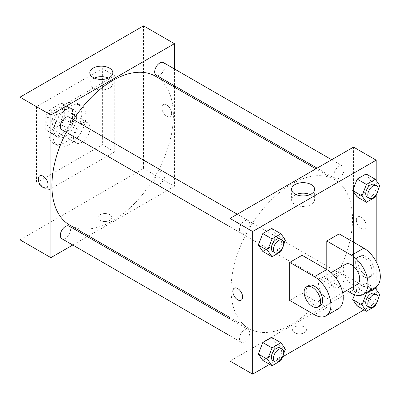 <?xml version="1.0" encoding="UTF-8"?>
<svg xmlns="http://www.w3.org/2000/svg" width="400" height="400" viewBox="0 0 400 400"><rect width="100%" height="100%" fill="white"/><g stroke="black" fill="none" stroke-linecap="round" stroke-linejoin="round"><path stroke-width="0.3" stroke-dasharray="2 1.5" d="M73.535 137.59A11.645 6.725 120 0 0 75.945 142.925A11.645 6.725 120 0 0 87.59 136.2A11.645 6.725 120 0 0 87.59 122.75A11.645 6.725 120 0 0 78.615 125.87A11.645 6.725 120 0 0 73.535 137.59M46.765 122.14A11.645 6.725 120 0 0 49.18 127.47A11.645 6.725 120 0 0 60.825 120.745A11.645 6.725 120 0 0 60.825 107.295A11.645 6.725 120 0 0 51.85 110.415A11.645 6.725 120 0 0 46.765 122.14M48.96 110.175L61.045 103.195A15.64 9.03 120 0 1 62.825 103.835A15.64 9.03 120 0 1 64.265 105.06L64.265 119.01A15.64 9.03 120 0 1 61.045 124.595L48.96 131.57A15.64 9.03 120 0 1 47.18 130.93A15.64 9.03 120 0 1 45.735 129.71L45.735 115.755A15.64 9.03 120 0 1 48.96 110.175L57.195 114.93L69.28 107.95L61.045 103.195M61.045 124.595L69.28 129.35L57.195 136.325L48.96 131.57M45.735 129.71L53.975 134.465L53.975 120.51L45.735 115.755M53.975 134.465A15.64 9.03 120 0 0 55.415 135.685A15.64 9.03 120 0 0 57.195 136.325M69.28 129.35A15.64 9.03 120 0 0 72.505 123.765L64.265 119.01M69.28 107.95A15.64 9.03 120 0 1 71.06 108.59A15.64 9.03 120 0 1 72.505 109.815L72.505 123.765M57.195 114.93A15.64 9.03 120 0 0 53.975 120.51M63.24 135.215A16.015 9.245 -60 0 1 55.23 136.01A16.015 9.245 -60 0 1 55.23 117.515A16.015 9.245 -60 0 1 71.245 108.27A16.015 9.245 -60 0 1 73.7 121.1A16.015 9.245 -60 0 1 63.24 135.215M65.295 136.405A16.015 9.245 120 0 0 75.76 122.29A16.015 9.245 120 0 0 73.305 109.46A16.015 9.245 120 0 0 60.965 113.75A16.015 9.245 120 0 0 53.975 129.865A16.015 9.245 120 0 0 57.29 137.195A16.015 9.245 120 0 0 65.295 136.405M72.505 109.815L64.265 105.06M48.825 132.835A23.295 13.45 120 0 0 53.65 143.5A23.295 13.45 120 0 0 76.945 130.05A23.295 13.45 120 0 0 76.945 103.155A23.295 13.45 120 0 0 58.995 109.395A23.295 13.45 120 0 0 48.825 132.835M52.945 135.215A23.295 13.45 120 0 0 57.77 145.88A23.295 13.45 120 0 0 81.06 132.43A23.295 13.45 120 0 0 81.06 105.53A23.295 13.45 120 0 0 63.11 111.77A23.295 13.45 120 0 0 52.945 135.215M36.47 106.685L36.47 182.765L102.36 144.725L102.36 68.645L36.47 106.685L48.825 113.815L48.825 189.895L114.71 151.855L114.71 75.78L48.825 113.815M114.71 75.78L102.36 68.645M143.535 25.85L143.535 168.5L20 239.825M109.825 220.36A6.915 3.995 0 0 0 111.85 217.535A6.915 3.995 0 0 0 104.935 213.545A6.915 3.995 0 0 0 98.015 217.535A6.915 3.995 0 0 0 102.285 221.225A6.915 3.995 0 0 0 109.825 220.36A6.915 3.995 180 0 1 102.285 221.22A6.915 3.995 180 0 1 98.015 217.535A6.915 3.995 180 0 1 104.935 213.54A6.915 3.995 180 0 1 111.85 217.535A6.915 3.995 180 0 1 109.825 220.355M174.42 87.145L174.42 186.33L143.535 168.5M174.42 186.33L88.525 235.925M87.32 236.62L72.76 245.025M69.1 117.115A7.28 4.205 -60 0 1 70.215 122.95A7.28 4.205 -60 0 1 65.46 129.365A7.28 4.205 -60 0 1 61.82 129.725M69.1 226.1A7.28 4.205 -60 0 1 70.215 231.935A7.28 4.205 -60 0 1 65.46 238.35A7.28 4.205 -60 0 1 61.82 238.71M154.695 180.885A7.28 4.205 120 0 0 156.205 184.22A7.28 4.205 120 0 0 163.485 180.015A7.28 4.205 120 0 0 163.485 171.61A7.28 4.205 120 0 0 157.875 173.56A7.28 4.205 120 0 0 154.695 180.885M174.42 68.94L174.42 85.75M163.485 62.625A7.28 4.205 -60 0 1 164.6 68.46A7.28 4.205 -60 0 1 159.845 74.875A7.28 4.205 -60 0 1 156.205 75.235M155.6 76.28A85.9 49.595 -60 0 1 168.77 145.11A85.9 49.595 -60 0 1 112.655 220.805A85.9 49.595 -60 0 1 69.705 225.06M66.22 132.265A85.9 49.595 -60 0 1 73.5 119.655M166.7 104.9A6.915 3.995 -120 0 0 163.245 104.56A6.915 3.995 -120 0 0 163.245 112.545A6.915 3.995 -120 0 0 170.16 116.54A6.915 3.995 -120 0 0 171.22 110.995A6.915 3.995 -120 0 0 166.7 104.9A6.915 3.995 60 0 1 171.215 110.995A6.915 3.995 60 0 1 170.155 116.54A6.915 3.995 60 0 1 163.24 112.545A6.915 3.995 60 0 1 163.24 104.56A6.915 3.995 60 0 1 166.7 104.905M114.71 151.855L102.36 144.725M48.825 189.895L36.47 182.765M94.28 78.065A11.52 6.65 0 0 0 89.81 83.325A11.52 6.65 0 0 0 101.33 89.975A11.52 6.65 0 0 0 112.845 83.325A11.52 6.65 0 0 0 109.475 78.62A11.52 6.65 0 0 0 108.38 78.065M46.62 187.86L46.625 187.86A6.915 3.995 -120 0 0 46.625 179.875A6.915 3.995 -120 0 0 39.71 175.88L39.71 175.88M291.78 324.225A85.9 49.595 120 0 0 347.895 248.53A85.9 49.595 120 0 0 334.73 179.695A85.9 49.595 120 0 0 268.54 202.71A85.9 49.595 120 0 0 231.045 289.155A85.9 49.595 120 0 0 248.835 328.475A85.9 49.595 120 0 0 291.78 324.225M244.59 232.785A7.28 4.205 -60 0 1 240.95 233.145A7.28 4.205 -60 0 1 240.95 224.74A7.28 4.205 -60 0 1 248.23 220.535A7.28 4.205 -60 0 1 249.74 223.87A7.28 4.205 -60 0 1 244.59 232.785M333.825 284.305A7.28 4.205 120 0 0 335.335 287.64A7.28 4.205 120 0 0 342.615 283.435A7.28 4.205 120 0 0 342.61 275.03A7.28 4.205 120 0 0 337.005 276.98A7.28 4.205 120 0 0 333.825 284.305M244.59 341.77A7.28 4.205 120 0 0 249.345 335.355A7.28 4.205 120 0 0 248.23 329.52A7.28 4.205 120 0 0 242.62 331.47A7.28 4.205 120 0 0 239.445 338.795A7.28 4.205 120 0 0 240.95 342.13A7.28 4.205 120 0 0 244.59 341.77M338.975 178.295A7.28 4.205 120 0 0 343.73 171.88A7.28 4.205 120 0 0 342.61 166.045A7.28 4.205 120 0 0 337.005 167.995A7.28 4.205 120 0 0 333.825 175.32A7.28 4.205 120 0 0 335.335 178.655A7.28 4.205 120 0 0 338.975 178.295M353.55 289.75L230.015 361.075L353.55 289.75L353.55 188.395L353.55 289.75L376.2 302.825L364.02 309.855M353.55 147.1L353.55 188.395L353.55 147.1M283.59 244.835L282.04 248.83M272.865 251.57A7.28 4.205 120 0 0 280.145 247.365A7.28 4.205 120 0 0 280.145 238.96M285.42 240.12L276.155 234.77L271.695 246.26L262.78 251.405L271.695 246.26L280.96 251.61M276.155 234.77L271.695 228.425L276.155 234.77L271.695 246.26M377.97 190.345L376.42 194.34M367.245 197.08A7.28 4.205 120 0 0 374.525 192.875A7.28 4.205 120 0 0 374.525 184.47M379.8 185.625L370.535 180.28L366.08 191.765L357.165 196.915L366.08 191.765L375.345 197.115M370.535 180.28L366.08 173.935L370.535 180.28L366.08 191.765M283.59 353.82L282.04 357.815M272.865 360.555A7.28 4.205 120 0 0 280.145 356.35A7.28 4.205 120 0 0 280.145 347.945M285.42 349.1L276.155 343.755L271.695 355.24L262.78 360.39L271.695 355.24L280.96 360.59M276.155 343.755L271.695 337.41L276.155 343.755L271.695 355.24M377.97 299.33L376.42 303.325M367.245 306.065A7.28 4.205 120 0 0 374.525 301.86A7.28 4.205 120 0 0 374.525 293.455M379.8 294.61L370.535 289.26L366.08 300.75L357.165 305.9L366.08 300.75L375.345 306.1M365.695 292.995L357.165 288.065L354.57 294.755L357.165 288.065L366.08 282.92L370.535 289.26L366.08 300.75M374.61 287.845L366.08 282.92L370.535 289.26M241.19 300.195L241.195 300.195A6.915 3.995 -120 0 0 241.195 292.21A6.915 3.995 -120 0 0 234.275 288.215L234.275 288.215M296.055 194.56A11.52 6.65 0 0 0 291.59 199.82A11.52 6.65 0 0 0 303.105 206.47A11.52 6.65 0 0 0 314.625 199.82A11.52 6.65 0 0 0 311.25 195.115A11.52 6.65 0 0 0 310.155 194.56M361.27 217.235A6.915 3.995 -120 0 0 357.815 216.895A6.915 3.995 -120 0 0 357.815 224.88A6.915 3.995 -120 0 0 364.73 228.87A6.915 3.995 -120 0 0 365.79 223.33A6.915 3.995 -120 0 0 361.27 217.235A6.915 3.995 60 0 1 365.785 223.33A6.915 3.995 60 0 1 364.725 228.87A6.915 3.995 60 0 1 357.81 224.88A6.915 3.995 60 0 1 357.81 216.895A6.915 3.995 60 0 1 361.27 217.235M376.2 180.5L376.2 194.915M376.2 261.715L376.2 286.875M376.2 289.485L376.2 302.825M304.39 332.69A6.915 3.995 0 0 0 306.415 329.87A6.915 3.995 0 0 0 299.5 325.875A6.915 3.995 0 0 0 292.585 329.87A6.915 3.995 0 0 0 296.855 333.555A6.915 3.995 0 0 0 304.39 332.69A6.915 3.995 180 0 1 296.855 333.555A6.915 3.995 180 0 1 292.585 329.865A6.915 3.995 180 0 1 299.5 325.875A6.915 3.995 180 0 1 306.415 329.865A6.915 3.995 180 0 1 304.39 332.69M282.55 356.89L269.64 364.35M357.165 288.065L366.08 282.92M375.49 287.335A23.295 13.45 60 0 1 363.845 286.185L339.135 271.92L326.785 279.05L326.785 269.54M339.135 271.92L339.135 233.88M289.725 300.45L302.075 293.315L302.075 255.275M335.02 293.315A11.645 6.725 60 0 1 332.605 298.645A11.645 6.725 60 0 1 320.96 291.92A11.645 6.725 60 0 1 320.96 278.475A11.645 6.725 60 0 1 329.935 281.595A11.645 6.725 60 0 1 335.02 293.315M302.075 293.315L326.785 307.58A23.295 13.45 -120 0 0 338.43 308.735M357.315 284.38A11.645 6.725 60 0 1 345.67 277.66A11.645 6.725 60 0 1 345.67 264.21M346.665 290.53L326.785 279.05M320.255 305.78A11.645 6.725 60 0 1 308.605 299.055A11.645 6.725 60 0 1 308.605 285.605M355.61 262.41A11.645 6.725 60 0 1 358.02 257.075A11.645 6.725 60 0 1 369.67 263.8A11.645 6.725 60 0 1 369.67 277.25A11.645 6.725 60 0 1 360.695 274.13A11.645 6.725 60 0 1 355.61 262.41M357.67 261.22A11.645 6.725 -120 0 0 362.75 272.94A11.645 6.725 -120 0 0 371.725 276.06A11.645 6.725 -120 0 0 371.725 262.61A11.645 6.725 -120 0 0 360.08 255.885A11.645 6.725 -120 0 0 357.67 261.22M326.785 307.58L314.43 314.71M363.845 286.185L351.49 293.315M49.18 127.47L75.945 142.925M60.825 107.295L87.59 122.75M73.305 109.46L71.245 108.27M57.29 137.195L55.23 136.01M71.06 108.59L62.825 103.835M55.415 135.685L47.18 130.93M81.06 105.53L76.945 103.155M57.77 145.88L53.65 143.5M89.81 72.805L89.81 83.325M112.845 72.805L112.845 83.325M334.73 179.695L315.91 168.83M248.835 328.475L230.015 317.61M230.015 226.83L240.95 233.145M237.29 214.22L248.23 220.535M342.61 275.03L163.485 171.61M335.335 287.64L156.205 184.22M248.23 329.52L230.015 319.005M240.95 342.13L230.015 335.815M342.61 166.045L331.675 159.73M335.335 178.655L317.115 168.135M291.59 189.3L291.59 199.82M314.625 189.3L314.625 199.82M332.605 298.645L342.695 292.825M320.96 278.475L331.045 272.65M360.08 255.885L358.02 257.075M371.725 276.06L369.67 277.25"/><path stroke-width="0.6" d="M72.76 245.025L50.885 257.655L20 239.825L20 97.175L143.535 25.85L174.42 43.68L174.42 68.94M88.525 235.925L87.32 236.62M230.015 226.83L61.82 129.725A7.28 4.205 -60 0 1 61.82 121.32A7.28 4.205 -60 0 1 69.1 117.115L237.29 214.22M230.015 335.815L61.82 238.71A7.28 4.205 -60 0 1 61.82 230.305A7.28 4.205 -60 0 1 69.1 226.1L230.015 319.005M174.42 85.75L174.42 87.145M50.885 257.655L50.885 115.005L174.42 43.68M317.115 168.135L156.205 75.235A7.28 4.205 -60 0 1 156.205 66.83A7.28 4.205 -60 0 1 163.485 62.625L331.675 159.73M230.015 317.61L69.705 225.06A85.9 49.595 -60 0 1 66.22 132.265M73.5 119.655A85.9 49.595 -60 0 1 155.6 76.28L315.91 168.83M39.71 175.88A6.915 3.995 -120 0 0 38.65 181.425A6.915 3.995 -120 0 0 43.165 187.52A6.915 3.995 60 0 1 38.645 181.425A6.915 3.995 60 0 1 39.705 175.885A6.915 3.995 60 0 1 46.62 179.875A6.915 3.995 60 0 1 46.62 187.86A6.915 3.995 60 0 1 43.165 187.52A6.915 3.995 -120 0 0 46.625 187.86M50.885 115.005L20 97.175M109.475 68.105A11.52 6.65 180 0 1 112.845 72.805A11.52 6.65 180 0 1 101.33 79.455A11.52 6.65 180 0 1 89.81 72.805A11.52 6.65 180 0 1 96.92 66.66A11.52 6.65 180 0 1 109.475 68.105M108.38 78.065A11.52 6.65 0 0 0 94.28 78.065M269.64 364.35L252.66 374.15L230.015 361.075L230.015 218.425L353.55 147.1L376.2 160.175L376.2 180.5M282.04 248.83L280.96 251.61L272.045 256.755L267.59 250.415L272.045 238.925L280.96 233.775L285.42 240.12L283.59 244.835M282.205 240.15L280.145 238.96A7.28 4.205 120 0 0 274.535 240.91A7.28 4.205 120 0 0 271.355 248.24A7.28 4.205 120 0 0 272.865 251.57L274.925 252.76A7.28 4.205 120 0 0 282.205 248.555A7.28 4.205 120 0 0 282.205 240.15A7.28 4.205 120 0 0 276.595 242.1A7.28 4.205 120 0 0 273.415 249.425A7.28 4.205 120 0 0 274.925 252.76M272.045 256.755L262.78 251.405L258.325 245.065L262.78 233.575L271.695 228.425L280.96 233.775M267.59 250.415L258.325 245.065L262.78 233.575L271.695 228.425M272.045 238.925L262.78 233.575M376.42 194.34L375.345 197.115L366.43 202.265L361.97 195.92L366.43 184.435L375.345 179.285L379.8 185.625L377.97 190.345M376.585 185.66L374.525 184.47A7.28 4.205 120 0 0 368.915 186.42A7.28 4.205 120 0 0 365.74 193.745A7.28 4.205 120 0 0 367.245 197.08L369.305 198.27A7.28 4.205 120 0 0 376.585 194.065A7.28 4.205 120 0 0 376.585 185.66A7.28 4.205 120 0 0 370.975 187.61A7.28 4.205 120 0 0 367.8 194.935A7.28 4.205 120 0 0 369.305 198.27M366.43 202.265L357.165 196.915L352.705 190.575L357.165 179.085L366.08 173.935L375.345 179.285M361.97 195.92L352.705 190.575L357.165 179.085L366.08 173.935M366.43 184.435L357.165 179.085M282.04 357.815L280.96 360.59L272.045 365.74L267.59 359.395L272.045 347.91L280.96 342.76L285.42 349.1L283.59 353.82M282.205 349.135L280.145 347.945A7.28 4.205 120 0 0 274.535 349.895A7.28 4.205 120 0 0 271.355 357.22A7.28 4.205 120 0 0 272.865 360.555L274.925 361.745A7.28 4.205 120 0 0 282.205 357.54A7.28 4.205 120 0 0 282.205 349.135A7.28 4.205 120 0 0 276.595 351.085A7.28 4.205 120 0 0 273.415 358.41A7.28 4.205 120 0 0 274.925 361.745M272.045 365.74L262.78 360.39L258.325 354.05L262.78 342.56L271.695 337.41L280.96 342.76M267.59 359.395L258.325 354.05L262.78 342.56L271.695 337.41M272.045 347.91L262.78 342.56M376.42 303.325L375.345 306.1L366.43 311.25L361.97 304.905L366.43 293.415L375.345 288.27L379.8 294.61L377.97 299.33M376.585 294.645L374.525 293.455A7.28 4.205 120 0 0 368.915 295.405A7.28 4.205 120 0 0 365.74 302.73A7.28 4.205 120 0 0 367.245 306.065L369.305 307.25A7.28 4.205 120 0 0 376.585 303.05A7.28 4.205 120 0 0 376.585 294.645A7.28 4.205 120 0 0 370.975 296.595A7.28 4.205 120 0 0 367.8 303.92A7.28 4.205 120 0 0 369.305 307.25M366.43 311.25L357.165 305.9L352.705 299.555L354.57 294.755L352.705 299.555L361.97 304.905M366.43 293.415L365.695 292.995M375.345 288.27L374.61 287.845M237.735 299.85A6.915 3.995 -120 0 0 241.195 300.195A6.915 3.995 60 0 1 237.735 299.85A6.915 3.995 60 0 1 233.215 293.76A6.915 3.995 60 0 1 234.275 288.215A6.915 3.995 -120 0 0 233.215 293.76A6.915 3.995 -120 0 0 237.735 299.85M234.275 288.215A6.915 3.995 60 0 1 241.19 292.21A6.915 3.995 60 0 1 241.19 300.195M252.66 374.15L252.66 231.5L230.015 218.425L353.55 147.1M230.015 361.075L230.015 218.425M311.25 184.6A11.52 6.65 180 0 1 314.625 189.3A11.52 6.65 180 0 1 303.105 195.95A11.52 6.65 180 0 1 291.59 189.3A11.52 6.65 180 0 1 298.7 183.155A11.52 6.65 180 0 1 311.25 184.6M252.66 231.5L376.2 160.175M310.155 194.56A11.52 6.65 0 0 0 296.055 194.56M376.2 194.915L376.2 261.715M376.2 286.875L376.2 289.485M364.02 309.855L282.55 356.89M357.165 305.9L352.705 299.555M357.165 196.915L352.705 190.575M262.78 251.405L258.325 245.065M262.78 360.39L258.325 354.05M289.725 262.41L314.43 276.67A23.295 13.45 60 0 1 329.65 297.2A23.295 13.45 60 0 1 326.075 315.865A23.295 13.45 60 0 1 314.43 314.71L289.725 300.45L289.725 262.41L302.075 255.275L326.785 269.54L326.785 241.01L339.135 233.88L363.845 248.145A23.295 13.45 60 0 1 379.065 268.67A23.295 13.45 60 0 1 375.49 287.335L363.14 294.47A23.295 13.45 60 0 1 351.49 293.315L346.665 290.53M326.075 315.865L338.43 308.735A23.295 13.45 -120 0 0 342 290.065A23.295 13.45 -120 0 0 326.785 269.54L314.43 276.67M331.045 272.65L345.67 264.21A11.645 6.725 60 0 1 354.645 267.33A11.645 6.725 60 0 1 359.725 279.05A11.645 6.725 60 0 1 357.315 284.38L342.695 292.825M363.845 248.145L351.49 255.275L326.785 241.01M351.49 255.275A23.295 13.45 60 0 1 366.71 275.805A23.295 13.45 60 0 1 363.14 294.47M306.55 286.795L308.605 285.605A11.645 6.725 60 0 1 317.58 288.725A11.645 6.725 60 0 1 322.665 300.445A11.645 6.725 60 0 1 320.255 305.78L318.195 306.97A11.645 6.725 60 0 1 306.545 300.245A11.645 6.725 60 0 1 306.55 286.795A11.645 6.725 60 0 1 315.525 289.915A11.645 6.725 60 0 1 320.605 301.635A11.645 6.725 60 0 1 318.195 306.97"/></g></svg>
